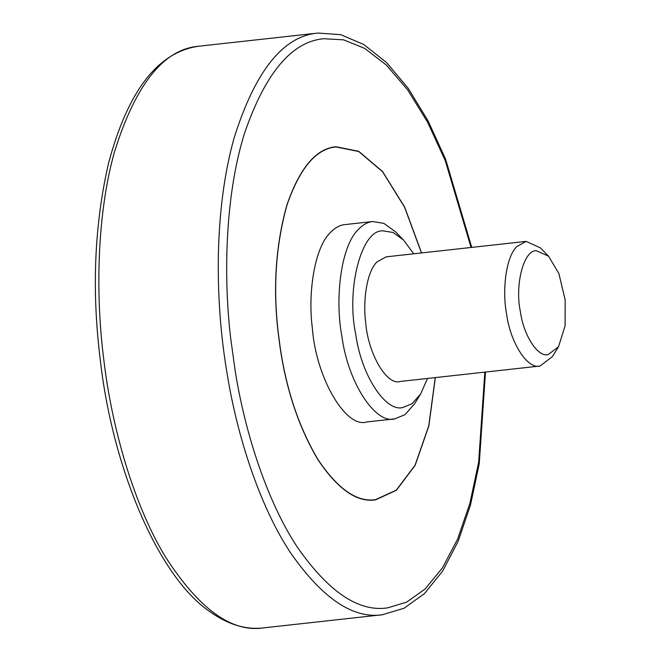 <?xml version="1.0" encoding="UTF-8"?>
<svg xmlns="http://www.w3.org/2000/svg" width="661" height="661" viewBox="0 0 661 661"><rect width="100%" height="100%" fill="white"/><g stroke="black" fill="none" stroke-linecap="round" stroke-linejoin="round"><path stroke-width="0.99" d="M427.485 378.456L420.619 394.039L414.521 403.879L405.019 414.654L394.824 418.859C375.886 424.602 348.248 383.496 341.993 336.986C334.697 299.284 340.663 246.57 358.146 229.656C362.864 224.732 367.714 222.03 372.688 221.534L383.81 223.335L395.526 231.821L403.615 240.092L413.72 253.799M394.824 418.859L366.838 421.949C345.877 428.923 315.933 377.514 312.397 328.467C307.621 292.997 314.603 247.71 330.161 232.746C334.879 227.822 339.729 225.12 344.703 224.624L372.862 221.518M420.619 394.039L412.109 403.681L402.987 407.449C386.041 412.58 361.319 375.803 355.717 334.185C346.042 289.328 361.427 228.913 383.182 230.887L393.047 232.465L403.615 240.092M558.537 346.728L552.447 356.568L540.004 366.029C528.04 369.656 510.589 343.695 506.632 314.314C502.03 290.501 505.797 257.212 516.836 246.528L526.131 241.389L540.442 247.9L548.531 256.171L558.867 273.505L565.172 299.962L565.089 325.774L558.537 346.728L548.167 354.61C538.194 357.634 523.652 336.003 520.364 311.521C514.663 285.131 523.719 249.594 536.517 250.759L548.531 256.171M540.004 366.029L400.07 381.48C386.834 385.884 367.929 353.412 365.69 322.436C362.674 300.036 367.086 271.431 376.91 261.979L386.198 256.84L526.131 241.389M435.343 377.588L428.832 425.998L415.158 465.327L396.377 490.305L375.572 499.848C357.08 502.674 337.911 489.363 318.057 459.907C298.871 427.568 286.172 389.726 279.95 346.381L278.157 332.557C272.836 287.527 275.744 245.008 286.891 204.993C299.73 167.911 316.09 148.494 335.97 146.734L358.741 151.328L382.62 171.579L404.623 207.042L421.578 252.932M435.244 377.596L428.733 425.924L415.083 465.187L396.319 490.115L375.555 499.642C357.08 502.459 337.928 489.165 318.098 459.742C298.946 427.444 286.254 389.643 280.041 346.347L278.248 332.541C272.935 287.568 275.844 245.099 286.965 205.133C299.797 168.092 316.14 148.7 335.986 146.94L358.725 151.526L382.57 171.736L404.54 207.133L421.478 252.948M375.555 499.642L371.482 500.088M382.793 614.705L262.888 627.95C245.628 629.867 228.111 624.546 210.338 611.987C157.103 576.169 112.122 465.509 100.29 359.939C91.598 290.187 94.383 224.517 108.627 162.928C127.887 90.904 157.896 52.012 198.647 46.237L317.553 33.108C282.801 36.305 254.915 71.504 233.887 138.694C214.379 208.694 214.42 298.714 226.963 372.647C237.307 437.656 260.318 507.218 290.51 552.745C322.502 598.593 353.271 619.241 382.793 614.705M263.384 627.892C231.54 632.717 198.787 608.864 165.11 556.339C133.629 504.409 111.75 427.328 103.794 359.658C95.25 293.377 97.184 213.073 114.485 151.881C135.505 84.691 163.399 49.492 198.151 46.295L198.647 46.237M484.835 372.118L478.655 462.171L469.905 503.285L457.627 539.07L442.407 567.948L425.073 589.042L406.54 602.179L387.693 607.856C358.799 612.301 328.699 592.091 297.384 547.225C267.837 502.674 245.322 434.599 235.2 370.978L230.681 338.225C222.79 271.539 226.103 191.219 244.744 132.63C265.449 72.859 291.815 41.56 323.849 38.718L343.58 39.834L364.665 48.377L386.346 65.051L407.663 89.896L427.609 122.219L445.241 160.582L471.062 247.47M336.292 146.907L332.524 147.32M471.731 247.396L445.646 159.326L428.088 120.905L408.176 88.268L386.553 62.564L363.847 44.543L340.721 34.661L318.048 33.05M382.298 614.763L404.036 608.26L424.436 593.595L442.655 571.087L458.156 541.301L470.475 505.12L479.25 463.774L485.496 372.052"/></g></svg>
